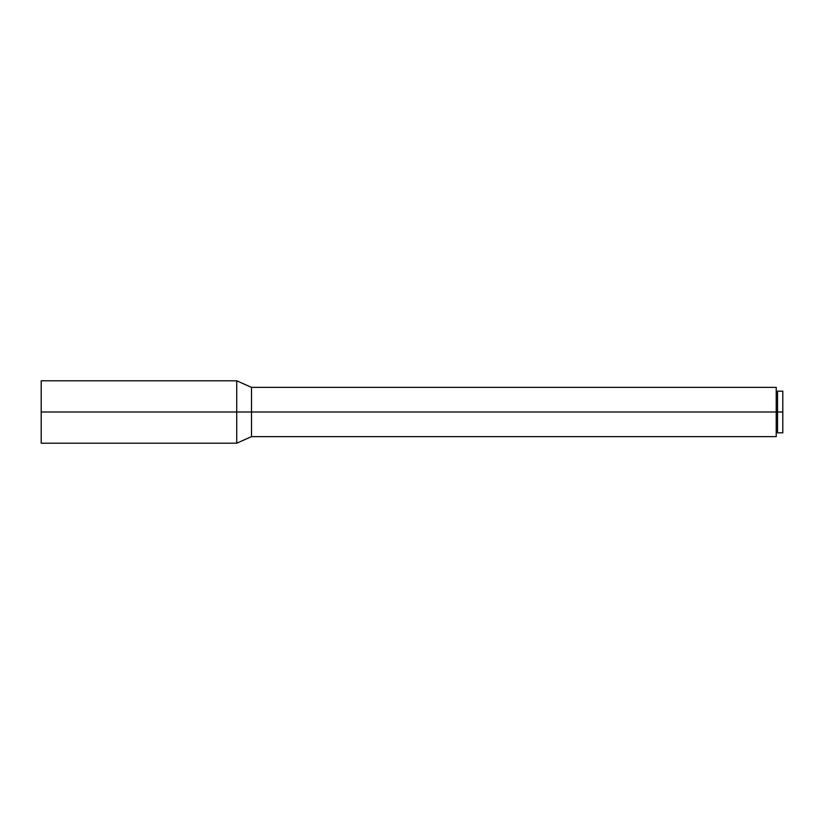 <?xml version="1.0" encoding="UTF-8"?>
<svg xmlns="http://www.w3.org/2000/svg" width="824" height="824" viewBox="0 0 824 824"><rect width="100%" height="100%" fill="white"/><g stroke="black" fill="none" stroke-linecap="round" stroke-linejoin="round"><path stroke-width="1.24" d="M777.547 432.847L777.547 391.153L777.547 412L782.8 412L782.8 391.153L782.8 412L776.229 412L777.547 412L777.547 432.847L782.8 432.847L782.8 412L782.8 432.847M251.516 412L776.229 412L776.229 387.373L776.229 412L251.516 412L251.516 387.373L251.516 412L236.735 412L251.516 412L251.516 436.627L251.516 412M41.2 380.801L41.2 412L41.2 380.801L236.735 380.801L236.735 412L236.735 380.801L251.516 387.373L776.229 387.373M41.2 443.199L41.2 412L236.735 412L41.2 412L41.2 443.199L236.735 443.199L236.735 412L236.735 443.199L251.516 436.627L776.229 436.627L776.229 412L776.229 436.627M777.547 391.153L782.8 391.153M776.229 391.966L777.547 391.966M776.229 432.034L777.547 432.034"/></g></svg>
